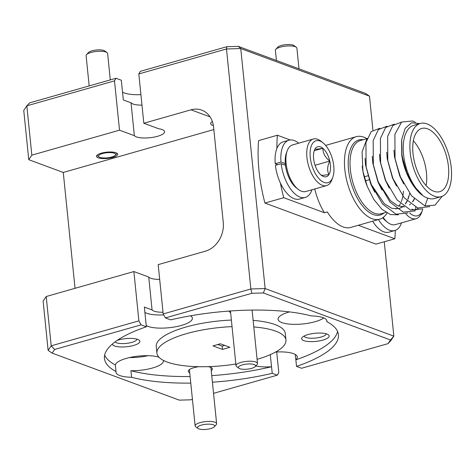<?xml version="1.0" encoding="UTF-8"?>
<svg xmlns="http://www.w3.org/2000/svg" width="475" height="475" viewBox="0 0 475 475"><rect width="100%" height="100%" fill="white"/><g stroke="black" fill="none" stroke-linecap="round" stroke-linejoin="round"><path stroke-width="0.71" d="M86.533 54.667L88.392 52.6A8.645 2.553 -5.8 0 1 91.99 50.831A8.645 2.553 -5.8 0 1 104.755 50.938L106.988 52.588A10.806 3.194 174.2 0 0 91.034 52.452A10.806 3.194 174.2 0 0 86.533 54.667A10.806 3.194 174.2 0 0 86.112 55.7L89.175 85.916M102.428 153.567A8.645 2.553 174.2 0 0 98.99 156.91A8.645 2.553 174.2 0 0 111.756 157.017A8.645 2.553 174.2 0 0 115.354 155.248A8.645 2.553 174.2 0 0 112.237 152.76A8.645 2.553 174.2 0 0 102.428 153.567M110.295 79.901L107.617 53.515A10.806 3.194 174.2 0 0 106.988 52.588M241.419 365.18A8.645 2.553 174.2 0 0 238.872 368.244A8.645 2.553 174.2 0 0 252.528 368.072A8.645 2.553 174.2 0 0 255.235 366.581A8.645 2.553 174.2 0 0 251.667 364.04A8.645 2.553 174.2 0 0 241.419 365.18M238.872 368.244L236.639 366.593A10.806 3.194 -5.8 0 1 236.01 365.661A10.806 3.194 -5.8 0 1 239.816 362.763A10.806 3.194 -5.8 0 1 251.144 361.238A10.806 3.194 -5.8 0 1 257.515 363.482A10.806 3.194 -5.8 0 1 257.088 364.515L255.235 366.581M200.527 425.386A8.645 2.553 174.2 0 0 197.98 428.45A8.645 2.553 174.2 0 0 211.642 428.278A8.645 2.553 174.2 0 0 214.344 426.787A8.645 2.553 174.2 0 0 210.775 424.246A8.645 2.553 174.2 0 0 200.527 425.386M197.98 428.45L195.748 426.799A10.806 3.194 -5.8 0 1 195.124 425.873A10.806 3.194 -5.8 0 1 198.93 422.976A10.806 3.194 -5.8 0 1 210.259 421.444A10.806 3.194 -5.8 0 1 216.63 423.688A10.806 3.194 -5.8 0 1 216.202 424.721L214.344 426.787M275.821 49.317L277.679 47.251A8.645 2.553 -5.8 0 1 281.277 45.481A8.645 2.553 -5.8 0 1 294.043 45.588L296.275 47.239A10.806 3.194 174.2 0 0 280.315 47.108A10.806 3.194 174.2 0 0 275.821 49.317A10.806 3.194 174.2 0 0 275.393 50.356L276.42 60.485M299.001 68.828L296.899 48.171A10.806 3.194 174.2 0 0 296.275 47.239M141.977 105.123A15.39 4.542 174.2 0 1 131.029 102.796L134.372 135.672L119.516 130.18L31.843 155.147L28.761 159.689L23.75 110.372L26.832 105.83L29.563 102.891L116.037 78.268L114.505 80.863L26.832 105.83L31.843 155.147M337.571 331.473A117.598 34.728 174.2 0 1 295.86 359.824L296.525 366.397L301.566 368.262L388.039 343.633L390.521 339.981L263.352 292.968L251.863 293.289L165.389 317.918L163.186 313.939L158.181 264.628L205.342 251.192A24.213 19.808 -69.7 0 0 223.262 222.413L213.578 127.068A24.213 19.808 -69.7 0 0 201.715 110.129A24.213 19.808 -69.7 0 0 190.986 109.826L143.818 123.257L158.674 128.749A15.39 4.542 -5.8 0 1 164.582 131.67A15.39 4.542 -5.8 0 1 157.569 136.295A15.39 4.542 -5.8 0 1 134.372 135.672M252.13 310.424A12.107 3.574 174.2 0 0 252.552 310.074M115.051 341.893A11.157 3.295 174.2 0 0 131.884 342.368A11.157 3.295 174.2 0 0 136.966 339.156M112.355 344.043A13.834 4.085 174.2 0 0 119.647 346.91A13.834 4.085 174.2 0 0 133.588 345.45A13.834 4.085 174.2 0 0 139.086 340.106A13.834 4.085 174.2 0 0 118.661 339.934A13.834 4.085 174.2 0 0 117.153 340.409M101.353 153.17A10.634 3.141 -5.8 0 1 112.017 152.042A10.634 3.141 -5.8 0 1 117.669 154.221A10.634 3.141 -5.8 0 1 112.824 157.415A10.634 3.141 -5.8 0 1 102.161 158.543A10.634 3.141 -5.8 0 1 96.508 156.37A10.634 3.141 -5.8 0 1 101.353 153.17M116.037 78.268L121.297 80.21L123.328 99.946L131.029 102.796M140.915 94.638A24.213 7.149 -5.8 0 1 124.337 92.963A24.213 7.149 -5.8 0 1 122.532 92.132M289.483 311.903A24.213 7.149 174.2 0 0 289.085 312.016A24.213 7.149 174.2 0 0 278.059 319.289A24.213 7.149 174.2 0 0 290.932 324.235A24.213 7.149 174.2 0 0 315.204 321.67A24.213 7.149 174.2 0 0 323.837 317.959M296.525 366.397A117.598 34.728 174.2 0 0 338.432 334.709A117.598 34.728 174.2 0 0 326.859 321.664A24.213 7.149 174.2 0 0 326.901 320.969A24.213 7.149 174.2 0 0 311.279 315.905A117.598 34.728 -5.8 0 0 170.65 319.865L165.389 317.918M326.859 321.664L326.717 320.293M255.77 365.982A24.213 7.149 174.2 0 0 271.528 366.736L270.299 354.641M146.342 326.788L141.081 324.841L54.613 349.469L52.131 353.121L48.129 350.372L43.118 301.061L46.206 296.519L133.873 271.552L148.728 277.044L152.071 309.92L144.364 307.07L146.342 326.788A117.598 34.728 -5.8 0 0 104.435 358.477A117.598 34.728 -5.8 0 0 116.013 371.521A24.213 7.149 174.2 0 0 115.971 372.216A24.213 7.149 174.2 0 0 131.593 377.281L130.928 370.702A24.213 7.149 174.2 0 0 152.445 368.024A24.213 7.149 174.2 0 0 163.477 360.745A24.213 7.149 174.2 0 0 163.412 360.4M158.923 357.176A24.213 7.149 174.2 0 0 126.332 358.37A24.213 7.149 174.2 0 0 115.342 364.942A117.598 34.728 174.2 0 1 104.637 355.134M322.869 340.1A13.834 4.085 174.2 0 0 328.373 334.756A13.834 4.085 174.2 0 0 307.948 334.584A13.834 4.085 174.2 0 0 302.189 337.416A13.834 4.085 174.2 0 0 307.171 341.394A13.834 4.085 174.2 0 0 322.869 340.1M304.077 336.062A11.157 3.295 174.2 0 0 321.165 337.018A11.157 3.295 174.2 0 0 326.254 333.806M211.238 370.631A12.107 3.574 174.2 0 0 211.666 367.858A12.107 3.574 174.2 0 0 208.08 366.652M198.74 366.706A12.107 3.574 174.2 0 0 193.794 367.709A12.107 3.574 174.2 0 0 188.759 370.185A12.107 3.574 174.2 0 0 189.733 372.816M231.378 320.055A64.855 19.148 174.2 0 0 185.79 327.085A64.855 19.148 174.2 0 0 156.245 346.572L156.916 353.145A64.855 19.148 174.2 0 0 235.843 364.01M232.043 326.634A64.855 19.148 174.2 0 0 186.455 333.664A64.855 19.148 174.2 0 0 156.916 353.145M313.358 139.009L292.523 144.94A24.213 11.946 74.1 0 0 287.179 150.907A24.213 11.946 74.1 0 0 298.098 189.264A24.213 11.946 74.1 0 0 304.653 191.722A24.213 11.946 74.1 0 0 305.787 191.514L326.622 185.583A24.213 11.946 -105.9 0 1 325.488 185.79A24.213 11.946 -105.9 0 1 308.192 164.445A24.213 11.946 -105.9 0 1 313.358 139.009A24.213 11.946 -105.9 0 1 314.492 138.801A24.213 11.946 -105.9 0 1 321.047 141.265L322.964 142.791A21.791 10.753 74.1 0 0 317.062 140.576A21.791 10.753 74.1 0 0 311.149 162.64A21.791 10.753 74.1 0 0 326.966 182.863A21.791 10.753 74.1 0 0 332.797 177.306A21.791 10.753 74.1 0 0 322.964 142.791M332.797 177.306L331.966 179.615A24.213 11.946 -105.9 0 1 326.622 185.583M325.559 176.854A15.604 7.695 74.1 0 0 328.973 174.497A15.604 7.695 74.1 0 0 329.793 161.061A15.604 7.695 74.1 0 0 322.834 148.277A15.604 7.695 74.1 0 0 315.056 148.936A15.604 7.695 74.1 0 0 314.296 150.557A15.604 7.695 74.1 0 0 314.236 162.379A15.604 7.695 74.1 0 0 321.195 175.156A15.604 7.695 74.1 0 0 321.332 175.269A15.604 7.695 74.1 0 0 325.559 176.854M321.195 175.156L323.332 175.328L328.973 174.497C326.966 170.703 327.239 166.226 329.793 161.061C325.215 157.486 322.899 153.223 322.834 148.277C317.971 149.144 315.376 149.364 315.056 148.936M387.072 213.073A42.887 21.161 -105.9 0 1 379.691 219.189A42.887 21.161 -105.9 0 1 344.808 169.391A42.887 21.161 -105.9 0 1 356.197 136.693A42.887 21.161 -105.9 0 1 366.914 138.67L360.442 140.517A38.047 18.774 74.1 0 0 350.342 169.522A38.047 18.774 74.1 0 0 381.282 213.703L385.92 212.378M422.34 194.94A38.047 18.774 -105.9 0 1 403.554 154.369A38.047 18.774 -105.9 0 1 413.654 125.358L420.31 123.464A38.047 18.774 74.1 0 0 410.21 152.469A38.047 18.774 74.1 0 0 441.15 196.65A38.047 18.774 74.1 0 0 451.25 167.645A38.047 18.774 74.1 0 0 420.31 123.464M419.894 123.583L411.576 122.782L405.163 128.381L401.719 139.466L401.945 154.268L402.462 157.534L406.737 172.52L413.713 185.796L422.334 194.946M413.007 153.508A32.858 16.209 74.1 0 0 439.731 191.662A32.858 16.209 74.1 0 0 448.453 166.612A32.858 16.209 74.1 0 0 421.729 128.458A32.858 16.209 74.1 0 0 413.007 153.508M426.117 185.594A32.858 16.209 74.1 0 0 426.461 172.87A32.858 16.209 74.1 0 0 413.351 140.784M356.197 136.693L327.257 144.934A42.887 21.161 74.1 0 0 325.707 145.51M290.178 139.965L277.406 135.238L258.596 140.6A108.086 53.331 74.1 0 0 259.012 170.81A108.086 53.331 74.1 0 0 264.943 203.062L376.016 244.126L394.82 238.771A108.086 53.331 74.1 0 0 395.283 230.369M311.962 189.757A29.747 14.677 -105.9 0 1 305.277 197.416L299.493 199.061A29.747 14.677 -105.9 0 1 280.404 183.053A108.086 53.331 74.1 0 0 283.747 197.707L264.943 203.062M374.763 192.191L370.767 184.11L365.578 165.181L365.02 158.377M441.15 196.65L434.494 198.544A38.047 18.774 -105.9 0 1 427.749 198.117C416.296 194.625 403.964 174.034 401.749 154.88L401.595 140.541M403.702 183.95L399.701 175.869L394.511 156.94L393.959 150.142M396.465 186.01L392.469 177.929L387.279 159L386.721 152.196M389.233 188.07L385.237 179.989L380.048 161.061L379.489 154.256M382.001 190.131L377.999 182.05L372.81 163.121L372.258 156.317M406.737 172.52L402.462 157.534M427.749 198.117L424.971 205.942L411.582 195.842L400.455 176.973L395.271 159.849M429.893 206.619L417.739 208.002L404.35 197.903L393.217 179.033L392.202 176.474L387.814 160.645L387.647 136.378L392.884 125.442L401.571 122.081M422.376 208.869L410.501 210.063L397.118 199.963L385.985 181.094L384.97 178.535L380.582 162.705L380.41 138.439L385.647 127.502L394.339 124.141M414.467 198.966L412.716 201.845M404.546 206.928L397.67 205.728L390.557 200.788L378.367 182.168M377.726 180.601L373.564 166.03M414.313 198.811L412.549 201.774M410.602 203.989L409.521 204.891M409.735 193.533L408.055 199.209M407.235 201.026L405.478 203.906M402.307 207.064L399.006 208.65L391.869 208.341L384.299 203.745L371.195 184.371M407.912 212.99L396.037 214.183L382.648 204.084L371.515 185.214L366.332 168.091L365.863 165.104M408.88 196.003L407.865 199.072M407.081 200.872L405.312 203.834M403.37 206.049L402.289 206.952M402.153 207.053L398.881 208.685M277.406 135.238A108.086 53.331 74.1 0 0 276.895 148.467A29.747 14.677 -105.9 0 1 283.195 141.847L288.984 140.196A29.747 14.677 -105.9 0 1 298.698 143.183M283.747 197.707L324.419 212.741A42.887 21.161 74.1 0 1 314.765 188.961M358.322 225.275L394.82 238.771M401.506 222.858A29.747 14.677 -105.9 0 1 394.82 230.518L389.031 232.162A29.747 14.677 -105.9 0 1 372.643 221.196M399.914 175.625L395.046 158.585L394.879 134.318L401.607 122.051L412.621 120.977L415.352 122.342M392.677 177.686L387.814 160.645M385.445 179.746L380.582 162.705M415.144 210.93L403.269 212.123L389.886 202.023L378.213 181.806L373.344 164.766L373.178 140.499L378.415 129.562L387.101 126.202M370.975 183.867L366.112 166.826L365.946 142.559L371.183 131.623L379.869 128.262M424.971 205.942L435.011 205.135L442.225 196.27M398.436 214.813L390.42 214.575L381.864 209.237L373.783 199.399L367.217 186.313L362.93 171.285L362.087 151.762L367.181 138.362M403.465 191.11A38.047 18.774 -105.9 0 1 403.085 194.679M402.853 196.056A38.047 18.774 -105.9 0 1 401.31 201.62M400.461 203.532A38.047 18.774 -105.9 0 1 398.834 206.186M396.631 208.489A38.047 18.774 -105.9 0 1 395.865 209.053M367.217 186.313L366.938 185.594A38.047 18.774 -105.9 0 1 363.054 171.962L362.93 171.285M362.983 171.546A38.047 18.774 -105.9 0 1 362.217 166.143M379.691 219.189L350.758 227.43A42.887 21.161 74.1 0 1 327.317 211.915L324.419 212.741M394.82 230.518A29.747 14.677 -105.9 0 1 378.433 219.545M383.165 217.473A24.213 11.946 74.1 0 0 387.642 222.365L385.724 220.839A21.791 10.753 -105.9 0 1 382.707 217.787M409.64 212.919A21.791 10.753 74.1 0 0 422.334 210.407L421.509 212.717A24.213 11.946 -105.9 0 1 416.159 218.684A24.213 11.946 -105.9 0 1 405.971 214.035M387.642 222.365A24.213 11.946 74.1 0 0 395.331 224.616L416.159 218.684M422.334 210.407A21.791 10.753 74.1 0 0 422.803 208.869M411.95 209.119A15.604 7.695 74.1 0 0 415.797 209.837A15.604 7.695 74.1 0 0 418.148 208.139M415.797 209.837L415.696 207.171M280.404 183.053A29.747 14.677 -105.9 0 1 275.393 165.348L281.176 163.697L285.469 165.288A21.791 10.753 -105.9 0 1 285.303 163.643L281.01 162.058A29.747 14.677 -105.9 0 1 288.984 140.196M277.738 164.635L275.221 163.703L281.01 162.058M305.277 197.416A29.747 14.677 -105.9 0 1 281.176 163.697M275.221 163.703A29.747 14.677 -105.9 0 1 276.895 148.467M285.303 163.643A21.791 10.753 -105.9 0 1 286.348 153.217L287.179 150.907M298.098 189.264L296.18 187.738A21.791 10.753 -105.9 0 1 285.469 165.288M315.056 165.258L329.793 161.061M314.26 150.723L322.834 148.277M372.923 130.108L369.473 96.152L240.76 48.569L265.139 288.568L393.852 336.152L384.269 241.775M229.882 347.302L220.37 343.781L212.99 345.883L222.502 349.404L229.882 347.302M217.823 344.512L222.163 346.115L222.502 349.404M222.163 346.115L224.711 345.39M238.302 46.39L240.76 48.569L226.48 48.973L138.813 73.94L140.345 71.345L226.818 46.716L238.302 46.39L365.477 93.403L369.473 96.152M257.094 359.326A64.855 19.148 174.2 0 0 285.956 340.041A64.855 19.148 174.2 0 0 253.804 326.948M213.542 393.33L277.263 375.185L278.795 372.584L276.699 351.987M213.827 129.568L63.27 172.449L75.038 288.307M63.27 172.449L28.761 159.689M52.131 353.121L179.301 400.14L190.79 399.813L192.428 399.344M212.414 382.215A117.598 34.728 174.2 0 0 272.223 373.32L277.263 375.185M131.593 377.281A117.598 34.728 174.2 0 0 190.778 383.105M390.521 339.981L393.852 336.152L390.771 340.694L388.039 343.633M130.928 370.702A117.598 34.728 174.2 0 0 190.107 376.527M211.749 375.636A117.598 34.728 174.2 0 0 271.552 366.747L272.223 373.32M285.956 340.041L285.291 333.462A64.855 19.148 174.2 0 0 253.139 320.376M295.86 359.824L295.83 359.812A24.213 7.149 174.2 0 0 297.32 356.968A24.213 7.149 174.2 0 0 275.589 352.046M146.217 325.541A24.213 7.149 174.2 0 0 173.583 327.138A24.213 7.149 174.2 0 0 192.387 318.173A24.213 7.149 174.2 0 0 190.552 315.804M229.164 311.066A12.107 3.574 174.2 0 0 230.618 312.609M116.013 371.521L115.342 364.942M129.532 357.55A24.213 7.149 174.2 0 0 147.909 355.686M295.29 354.475L295.83 359.812M263.352 292.968L265.139 288.568L250.859 288.972L226.48 48.973L226.818 46.716M251.863 293.289L250.859 288.972L163.186 313.939M54.613 349.469L51.211 345.836L138.884 320.863L141.081 324.841M48.129 350.372L51.211 345.836L46.206 296.519M133.873 271.552L138.884 320.863M143.818 123.257L138.813 73.94M114.505 80.863L119.516 130.18M213.376 125.554A11.59 3.42 -5.8 0 1 210.651 123.684A11.59 3.42 -5.8 0 1 212.384 121.606M163.02 312.247A15.39 4.542 -5.8 0 1 152.071 309.92M144.911 312.407A24.213 7.149 174.2 0 0 163.715 314.889M148.728 277.044A15.39 4.542 174.2 0 0 159.677 279.371M384.061 212.907A39.003 19.243 -105.9 0 1 362.763 206.251A39.003 19.243 -105.9 0 1 348.531 169.7A39.003 19.243 -105.9 0 1 363.221 139.727M210.069 116.88L190.986 109.826M98.99 156.91L96.906 155.373M115.354 155.248L117.082 153.324M236.01 365.661L230.452 310.971M257.515 363.482L252.094 310.08M195.124 425.873L189.406 369.609M216.63 423.688L210.912 367.424M365.311 180.85L369.111 179.764M364.171 176.854L367.852 175.809M395.046 158.585L395.277 159.849M378.213 181.806L377.732 180.595M373.344 164.766L373.576 166.03M366.112 166.826L366.344 168.091"/></g></svg>
